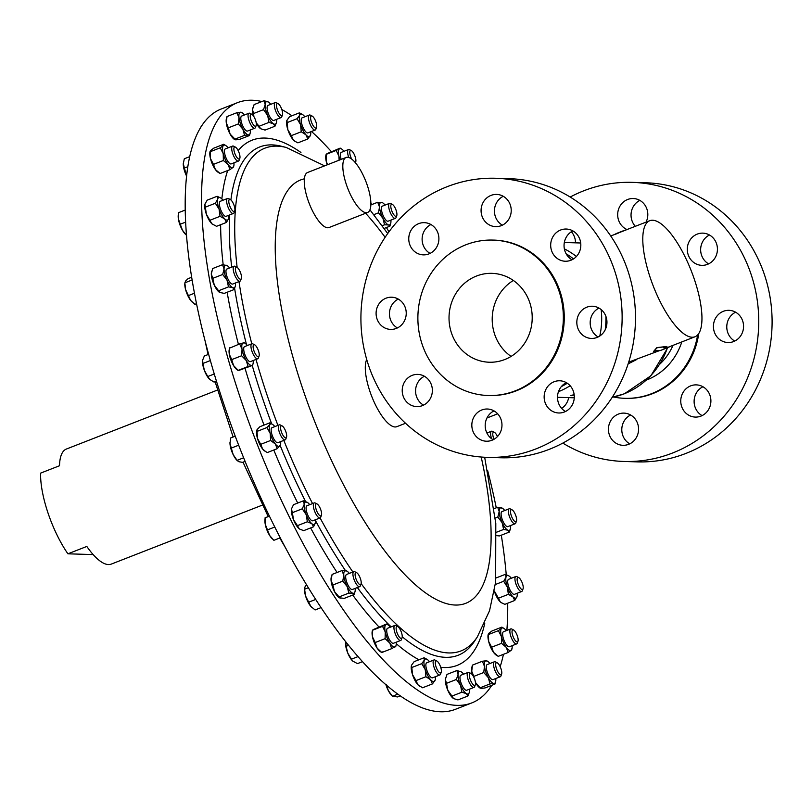 <?xml version="1.0" encoding="UTF-8"?>
<svg xmlns="http://www.w3.org/2000/svg" width="812" height="812" viewBox="0 0 812 812"><rect width="100%" height="100%" fill="white"/><g stroke="black" fill="none" stroke-linecap="round" stroke-linejoin="round"><path stroke-width="1.22" d="M396.286 328.434A16.108 15.073 -88.3 0 0 406.051 310.722A16.108 15.073 -88.3 0 0 391.648 297.212A16.108 15.073 -88.3 0 0 386.045 298.177A16.108 15.073 -88.3 0 0 376.281 315.898A16.108 15.073 -88.3 0 0 390.673 329.408A16.108 15.073 -88.3 0 0 396.286 328.434M422.413 405.624A16.108 15.073 -88.3 0 0 432.177 387.913A16.108 15.073 -88.3 0 0 417.774 374.393A16.108 15.073 -88.3 0 0 412.171 375.367A16.108 15.073 -88.3 0 0 402.407 393.089A16.108 15.073 -88.3 0 0 416.81 406.599A16.108 15.073 -88.3 0 0 422.413 405.624M501.075 419.581A16.108 15.073 -88.3 0 0 487.383 409.015A16.108 15.073 -88.3 0 0 472.726 430.654A16.108 15.073 -88.3 0 0 486.418 441.22A16.108 15.073 -88.3 0 0 501.075 419.581M493.148 439.749A16.108 15.073 91.7 0 1 486.083 431.05A16.108 15.073 91.7 0 1 494.011 410.882M573.394 391.343A16.108 15.073 -88.3 0 0 559.712 380.777A16.108 15.073 -88.3 0 0 545.045 402.417A16.108 15.073 -88.3 0 0 558.737 412.983A16.108 15.073 -88.3 0 0 573.394 391.343M565.467 411.511A16.108 15.073 91.7 0 1 558.402 402.813A16.108 15.073 91.7 0 1 566.34 382.645M597.013 337.457A16.108 15.073 -88.3 0 0 606.767 319.745A16.108 15.073 -88.3 0 0 592.374 306.225A16.108 15.073 -88.3 0 0 586.771 307.2A16.108 15.073 -88.3 0 0 577.007 324.922A16.108 15.073 -88.3 0 0 591.4 338.431A16.108 15.073 -88.3 0 0 597.013 337.457M570.877 260.266A16.108 15.073 -88.3 0 0 580.641 242.555A16.108 15.073 -88.3 0 0 566.238 229.035A16.108 15.073 -88.3 0 0 560.635 230.009A16.108 15.073 -88.3 0 0 550.871 247.731A16.108 15.073 -88.3 0 0 565.274 261.241A16.108 15.073 -88.3 0 0 570.877 260.266M510.322 204.989A16.108 15.073 -88.3 0 0 496.629 194.423A16.108 15.073 -88.3 0 0 481.973 216.063A16.108 15.073 -88.3 0 0 495.665 226.629A16.108 15.073 -88.3 0 0 510.322 204.989M502.395 225.157A16.108 15.073 91.7 0 1 495.33 216.459A16.108 15.073 91.7 0 1 503.257 196.291M700.949 416.109A16.108 15.073 -88.3 0 0 710.713 398.387A16.108 15.073 -88.3 0 0 696.31 384.878A16.108 15.073 -88.3 0 0 690.707 385.852A16.108 15.073 -88.3 0 0 680.943 403.564A16.108 15.073 -88.3 0 0 695.346 417.084A16.108 15.073 -88.3 0 0 700.949 416.109M733.612 341.558A16.108 15.073 -88.3 0 0 743.376 323.846A16.108 15.073 -88.3 0 0 728.973 310.326A16.108 15.073 -88.3 0 0 723.37 311.3A16.108 15.073 -88.3 0 0 713.606 329.012A16.108 15.073 -88.3 0 0 728.009 342.532A16.108 15.073 -88.3 0 0 733.612 341.558M707.485 264.367A16.108 15.073 -88.3 0 0 717.25 246.655A16.108 15.073 -88.3 0 0 702.847 233.135A16.108 15.073 -88.3 0 0 697.244 234.11A16.108 15.073 -88.3 0 0 687.48 251.821A16.108 15.073 -88.3 0 0 701.883 265.341A16.108 15.073 -88.3 0 0 707.485 264.367M646.047 222.143A16.108 15.073 -88.3 0 0 633.228 198.524A16.108 15.073 -88.3 0 0 627.625 199.498A16.108 15.073 -88.3 0 0 617.678 214.287A16.108 15.073 -88.3 0 0 626.915 229.502M575.495 242.839A16.108 15.073 -88.3 0 0 571.384 231.755M561.63 408.385A16.108 15.073 -88.3 0 0 568.674 397.636M438.003 233.227A16.108 15.073 -88.3 0 0 424.311 222.661A16.108 15.073 -88.3 0 0 409.654 244.3A16.108 15.073 -88.3 0 0 423.346 254.866A16.108 15.073 -88.3 0 0 438.003 233.227M430.066 253.395A16.108 15.073 91.7 0 1 423.011 244.696A16.108 15.073 91.7 0 1 430.939 224.528M628.62 444.337A16.108 15.073 -88.3 0 0 638.384 426.625A16.108 15.073 -88.3 0 0 623.992 413.115A16.108 15.073 -88.3 0 0 618.379 414.09A16.108 15.073 -88.3 0 0 608.614 431.801A16.108 15.073 -88.3 0 0 623.017 445.311A16.108 15.073 -88.3 0 0 628.62 444.337M476.482 276.039A44.457 41.595 91.7 0 1 491.95 273.35A44.457 41.595 91.7 0 1 531.698 310.651A44.457 41.595 91.7 0 1 504.749 359.543A44.457 41.595 91.7 0 1 489.281 362.233A44.457 41.595 91.7 0 1 449.533 324.932A44.457 41.595 91.7 0 1 476.482 276.039M250.999 120.095A6.455 2.121 -111.3 0 1 251.761 114.259A6.455 2.121 -111.3 0 1 255.557 120.237A6.455 2.121 -111.3 0 1 256.166 125.535A6.455 2.121 -111.3 0 1 250.999 120.095M256.166 125.535L255.475 127.413A8.059 2.649 -111.3 0 1 254.795 128.225A8.059 2.649 -111.3 0 1 249.02 120.633A8.059 2.649 -111.3 0 1 248.939 113.213A8.059 2.649 -111.3 0 1 249.974 113.345L251.761 114.259M254.795 128.225L247.548 131.047A8.059 2.649 -111.3 0 1 241.773 123.465A8.059 2.649 -111.3 0 1 241.692 116.045L248.939 113.213M666.906 346.46L656.837 347.607L653.619 351.423L656.989 350.337A62.504 20.523 -111.3 0 0 661.526 350.073L668.134 347.485A62.504 20.523 -111.3 0 1 663.597 347.759L666.906 346.46L656.888 347.81L653.68 351.626M695.031 336.757A62.291 20.462 -111.3 0 1 650.361 278.08A62.291 20.462 -111.3 0 1 649.722 220.712A62.291 20.462 -111.3 0 1 694.382 279.399A62.291 20.462 -111.3 0 1 695.031 336.757L668.063 347.292A62.291 20.462 -111.3 0 1 663.922 347.627M628.691 362.132L659.862 350.49M574.196 394.967A77.678 72.664 -88.3 0 1 571.293 395.698L570.917 395.474A77.465 72.461 -88.3 0 0 574.155 394.652M570.197 197.042A139.613 130.6 91.7 0 1 632.315 182.365A139.613 130.6 91.7 0 1 750.968 273.959A139.613 130.6 91.7 0 1 623.941 461.47A139.613 130.6 91.7 0 1 562.817 443.098M632.315 182.365L645.672 182.771A139.613 130.6 91.7 0 1 764.325 274.354A139.613 130.6 91.7 0 1 637.298 461.876L623.941 461.47M613.588 397.007A76.47 71.527 -88.3 0 0 624.925 398.327A76.47 71.527 -88.3 0 0 697.65 334.97M698.787 333.509A76.47 71.527 91.7 0 1 625.829 398.347L624.925 398.327M559.021 291.082A77.759 72.735 91.7 0 1 488.286 395.515A77.759 72.735 91.7 0 1 422.199 344.501A77.759 72.735 91.7 0 1 492.945 240.078A77.759 72.735 91.7 0 1 559.021 291.082M492.945 240.078L493.858 240.098A77.759 72.735 91.7 0 1 559.935 291.112A77.759 72.735 91.7 0 1 489.189 395.535L488.286 395.515M614.359 269.858A139.613 130.6 91.7 0 1 487.342 457.369A139.613 130.6 91.7 0 1 368.689 365.786A139.613 130.6 91.7 0 1 495.706 178.264A139.613 130.6 91.7 0 1 614.359 269.858M495.706 178.264L509.063 178.67A139.613 130.6 91.7 0 1 627.717 270.264A139.613 130.6 91.7 0 1 500.699 457.775L487.342 457.369M471.792 702.918L455.39 709.323A322.191 105.814 -111.3 0 1 440.622 711.769A322.191 105.814 -111.3 0 1 231.755 426.777A322.191 105.814 -111.3 0 1 221.037 109.082L237.439 102.677A322.191 105.814 68.7 0 0 248.157 420.372A322.191 105.814 68.7 0 0 457.024 705.364A322.191 105.814 68.7 0 0 471.792 702.918A322.191 105.814 68.7 0 0 491.778 685.308M367.704 186.577A29.537 9.703 68.7 0 0 346.105 157.467A29.537 9.703 68.7 0 0 345.983 183.38A29.537 9.703 68.7 0 0 367.582 212.49A29.537 9.703 68.7 0 0 367.704 186.577M346.105 157.467L307.545 172.52A29.537 9.703 68.7 0 0 304.368 178.833A29.537 9.703 68.7 0 0 307.433 198.432A29.537 9.703 68.7 0 0 329.033 227.543L367.582 212.49M238.495 277.704A6.455 2.121 -111.3 0 1 235.48 270.386A6.455 2.121 -111.3 0 1 236.921 267.26A6.455 2.121 -111.3 0 1 238.383 268.63A6.455 2.121 -111.3 0 1 241.326 278.536A6.455 2.121 -111.3 0 1 238.495 277.704M241.326 278.536L240.636 280.414A8.059 2.649 -111.3 0 1 239.956 281.216A8.059 2.649 -111.3 0 1 237.104 279.369A8.059 2.649 -111.3 0 1 233.572 271.482A8.059 2.649 -111.3 0 1 234.1 266.214A8.059 2.649 -111.3 0 1 235.145 266.346L236.921 267.26M234.1 266.214L226.852 269.036A8.059 2.649 68.7 0 0 226.325 274.314A8.059 2.649 68.7 0 0 229.857 282.2A8.059 2.649 68.7 0 0 232.709 284.048L239.956 281.216M516.462 521.101L515.772 522.979A8.059 2.649 -111.3 0 1 515.092 523.781A8.059 2.649 -111.3 0 1 512.24 521.933A8.059 2.649 -111.3 0 1 508.708 514.047A8.059 2.649 -111.3 0 1 509.236 508.769A8.059 2.649 -111.3 0 1 510.281 508.911L512.057 509.824A6.455 2.121 -111.3 0 1 513.519 511.195A6.455 2.121 -111.3 0 1 516.462 521.101A6.455 2.121 -111.3 0 1 513.631 520.259A6.455 2.121 -111.3 0 1 510.616 512.951A6.455 2.121 -111.3 0 1 512.057 509.824M509.236 508.769L501.989 511.601A8.059 2.649 68.7 0 0 501.461 516.879A8.059 2.649 68.7 0 0 504.993 524.765A8.059 2.649 68.7 0 0 507.845 526.612L515.092 523.781M517.975 641.236L517.285 643.114A8.059 2.649 -111.3 0 1 516.615 643.916A8.059 2.649 -111.3 0 1 511.672 638.465A8.059 2.649 -111.3 0 1 510.748 628.914A8.059 2.649 -111.3 0 1 511.793 629.046L513.57 629.96A6.455 2.121 -111.3 0 1 516.696 634.223A6.455 2.121 -111.3 0 1 517.975 641.236A6.455 2.121 -111.3 0 1 513.478 637.511A6.455 2.121 -111.3 0 1 513.57 629.96M510.748 628.914L503.501 631.746A8.059 2.649 68.7 0 0 504.425 641.297A8.059 2.649 68.7 0 0 509.368 646.748L516.615 643.916M239.814 158.391L239.124 160.268A8.059 2.649 -111.3 0 1 238.444 161.08A8.059 2.649 -111.3 0 1 233.511 155.62A8.059 2.649 -111.3 0 1 232.587 146.069A8.059 2.649 -111.3 0 1 233.633 146.201L235.409 147.114A6.455 2.121 -111.3 0 1 238.535 151.377A6.455 2.121 -111.3 0 1 239.814 158.391A6.455 2.121 -111.3 0 1 235.318 154.666A6.455 2.121 -111.3 0 1 235.409 147.114M232.587 146.069L225.34 148.9A8.059 2.649 68.7 0 0 226.264 158.452A8.059 2.649 68.7 0 0 231.197 163.902L238.444 161.08M475.335 684.729L474.644 686.607A8.059 2.649 -111.3 0 1 473.964 687.409A8.059 2.649 -111.3 0 1 467.58 677.695A8.059 2.649 -111.3 0 1 468.108 672.407A8.059 2.649 -111.3 0 1 469.143 672.539L470.93 673.452A6.455 2.121 -111.3 0 1 475.213 681.136A6.455 2.121 -111.3 0 1 475.335 684.729A6.455 2.121 -111.3 0 1 472.604 684.019A6.455 2.121 -111.3 0 1 469.681 677.584A6.455 2.121 -111.3 0 1 470.93 673.452M468.108 672.407L460.861 675.239A8.059 2.649 68.7 0 0 460.333 680.527A8.059 2.649 68.7 0 0 466.717 690.241L473.964 687.409M282.454 114.898L281.764 116.786A8.059 2.649 -111.3 0 1 281.094 117.588A8.059 2.649 -111.3 0 1 274.71 107.874A8.059 2.649 -111.3 0 1 275.227 102.576A8.059 2.649 -111.3 0 1 276.273 102.708L278.059 103.631A6.455 2.121 -111.3 0 1 282.332 111.305A6.455 2.121 -111.3 0 1 282.454 114.898A6.455 2.121 -111.3 0 1 279.724 114.198A6.455 2.121 -111.3 0 1 276.801 107.763A6.455 2.121 -111.3 0 1 278.059 103.631M275.227 102.576L267.98 105.408A8.059 2.649 68.7 0 0 267.463 110.696A8.059 2.649 68.7 0 0 273.847 120.42L281.094 117.588M402.072 637.755L401.382 639.643A8.059 2.649 -111.3 0 1 400.702 640.445A8.059 2.649 -111.3 0 1 396.246 635.989A8.059 2.649 -111.3 0 1 393.972 627.168A8.059 2.649 -111.3 0 1 394.845 625.433A8.059 2.649 -111.3 0 1 395.88 625.575L397.667 626.488A6.455 2.121 -111.3 0 1 400.884 630.965A6.455 2.121 -111.3 0 1 402.224 637.014A6.455 2.121 -111.3 0 1 402.072 637.755A6.455 2.121 -111.3 0 1 398.469 635.776A6.455 2.121 -111.3 0 1 396.134 627.767A6.455 2.121 -111.3 0 1 397.667 626.488M394.845 625.433L387.598 628.265A8.059 2.649 68.7 0 0 386.725 630A8.059 2.649 68.7 0 0 388.999 638.821A8.059 2.649 68.7 0 0 393.455 643.277L400.702 640.445M348.764 157.477A8.059 2.649 -111.3 0 1 347.627 151.276A8.059 2.649 -111.3 0 1 348.49 149.55A8.059 2.649 -111.3 0 1 349.536 149.682L351.322 150.596A6.455 2.121 -111.3 0 1 354.539 155.072A6.455 2.121 -111.3 0 1 355.879 161.121A6.455 2.121 -111.3 0 1 355.717 161.872A6.455 2.121 -111.3 0 1 355.189 162.512M348.49 149.55L341.243 152.372A8.059 2.649 68.7 0 0 340.38 154.107A8.059 2.649 68.7 0 0 341.192 159.385M351.677 159.091A6.455 2.121 -111.3 0 1 349.789 151.874A6.455 2.121 -111.3 0 1 351.322 150.596M360.416 585.604A8.059 2.649 -111.3 0 1 360.345 585.848A8.059 2.649 -111.3 0 1 360.254 586.061A8.059 2.649 -111.3 0 1 359.665 586.65A8.059 2.649 -111.3 0 1 354.722 581.179A8.059 2.649 -111.3 0 1 353.23 572.227A8.059 2.649 -111.3 0 1 353.809 571.638A8.059 2.649 -111.3 0 1 354.854 571.77L356.63 572.683A6.455 2.121 -111.3 0 1 360.122 577.819A6.455 2.121 -111.3 0 1 361.035 583.96A6.455 2.121 -111.3 0 1 360.964 584.132A6.455 2.121 -111.3 0 1 356.925 581.047A6.455 2.121 -111.3 0 1 355.331 573.049A6.455 2.121 -111.3 0 1 356.63 572.683M353.809 571.638L346.562 574.47A8.059 2.649 68.7 0 0 345.983 575.058A8.059 2.649 68.7 0 0 347.475 584.011A8.059 2.649 68.7 0 0 352.418 589.471L359.665 586.65M396.134 217.311A8.059 2.649 -111.3 0 1 396.063 217.545A8.059 2.649 -111.3 0 1 395.972 217.758A8.059 2.649 -111.3 0 1 395.383 218.347A8.059 2.649 -111.3 0 1 390.44 212.886A8.059 2.649 -111.3 0 1 388.948 203.934A8.059 2.649 -111.3 0 1 389.527 203.345A8.059 2.649 -111.3 0 1 390.572 203.477L392.348 204.391A6.455 2.121 -111.3 0 1 395.84 209.526A6.455 2.121 -111.3 0 1 396.753 215.667A6.455 2.121 -111.3 0 1 396.682 215.84A6.455 2.121 -111.3 0 1 392.643 212.754A6.455 2.121 -111.3 0 1 391.049 204.756A6.455 2.121 -111.3 0 1 392.348 204.391M389.527 203.345L382.279 206.177A8.059 2.649 68.7 0 0 381.701 206.766A8.059 2.649 68.7 0 0 383.193 215.708A8.059 2.649 68.7 0 0 388.136 221.179L395.383 218.347M494 439.292A6.455 2.121 -111.3 0 1 494.315 432.268A6.455 2.121 -111.3 0 1 494.914 432.694A6.455 2.121 -111.3 0 1 497.462 436.562M259.069 356.082L258.378 357.97A8.059 2.649 -111.3 0 1 257.698 358.772A8.059 2.649 -111.3 0 1 255.922 358.112A8.059 2.649 -111.3 0 1 251.588 350.094A8.059 2.649 -111.3 0 1 251.842 343.76A8.059 2.649 -111.3 0 1 252.887 343.892L254.663 344.806A6.455 2.121 -111.3 0 1 255.262 345.232A6.455 2.121 -111.3 0 1 258.389 350.581A6.455 2.121 -111.3 0 1 259.069 356.082A6.455 2.121 -111.3 0 1 257.099 356.204A6.455 2.121 -111.3 0 1 253.364 348.734A6.455 2.121 -111.3 0 1 254.663 344.806M251.842 343.76L244.595 346.592A8.059 2.649 68.7 0 0 244.341 352.915A8.059 2.649 68.7 0 0 248.675 360.944A8.059 2.649 68.7 0 0 250.451 361.594L257.698 358.772M316.568 127.352L315.868 129.23A8.059 2.649 -111.3 0 1 315.198 130.032A8.059 2.649 -111.3 0 1 311.25 126.53A8.059 2.649 -111.3 0 1 308.489 118.369A8.059 2.649 -111.3 0 1 309.342 115.03A8.059 2.649 -111.3 0 1 310.377 115.162L312.163 116.075A6.455 2.121 -111.3 0 1 316.7 125.312A6.455 2.121 -111.3 0 1 316.568 127.352A6.455 2.121 -111.3 0 1 313.391 126.043A6.455 2.121 -111.3 0 1 310.651 118.643A6.455 2.121 -111.3 0 1 312.163 116.075M309.342 115.03L302.094 117.852A8.059 2.649 68.7 0 0 301.242 121.201A8.059 2.649 68.7 0 0 304.003 129.362A8.059 2.649 68.7 0 0 307.951 132.863L315.198 130.032M441.231 672.275L440.53 674.163A8.059 2.649 -111.3 0 1 439.86 674.965A8.059 2.649 -111.3 0 1 435.912 671.463A8.059 2.649 -111.3 0 1 433.151 663.302A8.059 2.649 -111.3 0 1 434.004 659.953A8.059 2.649 -111.3 0 1 435.039 660.095L436.826 661.009A6.455 2.121 -111.3 0 1 441.363 670.245A6.455 2.121 -111.3 0 1 441.231 672.275A6.455 2.121 -111.3 0 1 438.054 670.976A6.455 2.121 -111.3 0 1 435.313 663.577A6.455 2.121 -111.3 0 1 436.826 661.009M434.004 659.953L426.757 662.785A8.059 2.649 68.7 0 0 425.904 666.124A8.059 2.649 68.7 0 0 428.665 674.295A8.059 2.649 68.7 0 0 432.613 677.797L439.86 674.965M321.45 515.244L320.76 517.132A8.059 2.649 -111.3 0 1 320.09 517.924A8.059 2.649 -111.3 0 1 320.08 517.934A8.059 2.649 -111.3 0 1 314.691 511.408A8.059 2.649 -111.3 0 1 314.214 502.932A8.059 2.649 -111.3 0 1 314.224 502.922A8.059 2.649 -111.3 0 1 315.269 503.054L317.045 503.968A6.455 2.121 -111.3 0 1 320.537 509.104A6.455 2.121 -111.3 0 1 321.45 515.244A6.455 2.121 -111.3 0 1 320.913 515.884A6.455 2.121 -111.3 0 1 316.599 510.677A6.455 2.121 -111.3 0 1 316.203 503.866A6.455 2.121 -111.3 0 1 317.045 503.968M314.224 502.922L306.977 505.754A8.059 2.649 68.7 0 0 306.966 505.754A8.059 2.649 68.7 0 0 306.977 505.754A8.059 2.649 68.7 0 0 307.443 514.229A8.059 2.649 68.7 0 0 312.833 520.756A8.059 2.649 68.7 0 0 312.843 520.756L320.08 517.934A269.828 88.62 68.7 0 0 352.895 572.003M286.514 437.181A6.455 2.121 -111.3 0 1 285.337 437.8A6.455 2.121 -111.3 0 1 281.084 430.878A6.455 2.121 -111.3 0 1 281.926 425.823A6.455 2.121 -111.3 0 1 282.119 425.904A6.455 2.121 -111.3 0 1 285.601 431.04A6.455 2.121 -111.3 0 1 286.514 437.181L285.824 439.059A8.059 2.649 -111.3 0 1 285.154 439.86A8.059 2.649 -111.3 0 1 284.352 439.83A8.059 2.649 -111.3 0 1 279.369 432.258A8.059 2.649 -111.3 0 1 279.287 424.859A8.059 2.649 -111.3 0 1 280.089 424.889A8.059 2.649 -111.3 0 1 280.333 424.991A8.059 2.649 -111.3 0 1 280.576 425.133M279.287 424.859L272.04 427.691A8.059 2.649 68.7 0 0 272.121 435.09A8.059 2.649 68.7 0 0 277.105 442.662A8.059 2.649 68.7 0 0 277.907 442.692L285.154 439.86M523.06 588.822L522.37 590.7A8.059 2.649 -111.3 0 1 521.69 591.501A8.059 2.649 -111.3 0 1 517.751 588.02A8.059 2.649 -111.3 0 1 515.833 576.5A8.059 2.649 -111.3 0 1 516.879 576.632L518.655 577.545A6.455 2.121 -111.3 0 1 520.979 580.235A6.455 2.121 -111.3 0 1 523.06 588.822A6.455 2.121 -111.3 0 1 519.365 586.67A6.455 2.121 -111.3 0 1 517.132 579.93A6.455 2.121 -111.3 0 1 518.655 577.545M515.833 576.5L508.586 579.332A8.059 2.649 68.7 0 0 510.504 590.852A8.059 2.649 68.7 0 0 514.443 594.333L521.69 591.501M234.729 210.805L234.039 212.683A8.059 2.649 -111.3 0 1 233.369 213.485A8.059 2.649 -111.3 0 1 229.42 210.003A8.059 2.649 -111.3 0 1 227.502 198.483A8.059 2.649 -111.3 0 1 228.548 198.615L230.324 199.529A6.455 2.121 -111.3 0 1 232.648 202.218A6.455 2.121 -111.3 0 1 234.729 210.805A6.455 2.121 -111.3 0 1 231.034 208.654A6.455 2.121 -111.3 0 1 228.801 201.914A6.455 2.121 -111.3 0 1 230.324 199.529M227.502 198.483L220.255 201.315A8.059 2.649 68.7 0 0 222.173 212.835A8.059 2.649 68.7 0 0 226.112 216.317L233.369 213.485M501.623 674.092L500.933 675.97A8.059 2.649 -111.3 0 1 500.263 676.772A8.059 2.649 -111.3 0 1 494.488 669.189A8.059 2.649 -111.3 0 1 494.396 661.77A8.059 2.649 -111.3 0 1 495.442 661.902L497.228 662.815A6.455 2.121 -111.3 0 1 501.014 668.794A6.455 2.121 -111.3 0 1 501.623 674.092A6.455 2.121 -111.3 0 1 496.457 668.652A6.455 2.121 -111.3 0 1 497.228 662.815M494.396 661.77L487.149 664.602A8.059 2.649 68.7 0 0 487.241 672.021A8.059 2.649 68.7 0 0 493.016 679.603L500.263 676.772M366.709 359.493A37.585 12.342 68.7 0 0 369.866 391.262A37.585 12.342 68.7 0 0 396.824 426.676L405.533 423.265M261.9 101.541A322.191 105.814 68.7 0 0 252.207 100.231A322.191 105.814 68.7 0 0 237.439 102.677M217.494 390.044L66.371 449.046A61.753 20.28 -111.3 0 0 59.499 465.753L40.6 473.132A61.753 20.28 68.7 0 0 48.111 513.296A61.753 20.28 68.7 0 0 67.914 553.814L93.167 554.576M244.442 114.969A12.068 3.969 68.7 0 0 242.088 112.675A12.068 3.969 68.7 0 0 240.788 112.208A12.068 3.969 68.7 0 0 239.012 117.77A12.068 3.969 68.7 0 0 242.849 129.108A12.068 3.969 68.7 0 0 248.462 134.883A12.068 3.969 68.7 0 0 250.126 133.259A12.068 3.969 68.7 0 0 250.299 129.981M250.126 133.259L249.507 135.513L239.601 139.38L235.724 139.857L234.678 139.228L244.574 135.36L242.849 129.108L238.281 123.952L239.012 117.77L236.901 112.695L227.005 116.552L226.274 122.744L228.375 127.819L238.281 123.952M235.724 139.857L230.111 134.081L228.375 127.819M234.871 139.674L234.414 139.39A12.068 3.969 -111.3 0 1 230.111 134.081A12.068 3.969 -111.3 0 1 226.274 122.744A12.068 3.969 68.7 0 1 226.375 118.806L227.005 116.552M241.824 112.838L240.788 112.208L236.901 112.695M249.507 135.513L248.462 134.883L244.574 135.36M262.408 505.094L111.285 564.096A61.753 20.28 -111.3 0 1 86.813 546.446L67.914 553.814M201.863 125.424L200.534 127.525M186.405 235.206L185.197 233.998A12.068 3.969 68.7 0 1 182.406 230.172L178.366 218.844L178.478 212.683L185.136 210.085M186.547 235.348L182.406 230.172A12.068 3.969 -111.3 0 1 178.366 218.844A12.068 3.969 68.7 0 1 178.183 216.043L178.204 215.515M185.552 222.153L180.152 224.254M269.452 516.127L265.057 517.843L269.422 516.077M280.292 537.808L273.867 540.315L269.655 535.494L265.25 524.258L265.057 517.843M274.801 527.018L267.341 529.932M264.925 520.137A12.068 3.969 68.7 0 0 264.905 520.482A12.068 3.969 68.7 0 0 265.25 524.258A12.068 3.969 68.7 0 0 269.655 535.494A12.068 3.969 -111.3 0 0 271.918 538.437L272.538 539.067M400.367 695.854L397.555 696.95L392.429 696.188L388.38 690.707L386.228 684.486M397.839 694.067L392.551 696.331L391.688 695.468A12.068 3.969 68.7 0 1 388.38 690.707A12.068 3.969 68.7 0 1 385.842 684.536M208.603 354.337L204.32 356.011L202.655 360.122L202.878 363.482L210.338 360.569M216.418 381.183L214.084 382.097L209.537 379.275A12.068 3.969 -111.3 0 1 204.37 370.373L202.878 363.482M214.236 373.997L207.76 376.524L204.37 370.373A12.068 3.969 68.7 0 1 202.523 361.32L202.533 361.167M209.973 379.681L207.76 376.524M183.268 163.821A12.068 3.969 -111.3 0 0 185.989 174.803A12.068 3.969 68.7 0 0 186.516 175.92L183.268 163.628A12.068 3.969 68.7 0 0 183.268 163.821L184.314 158.766L189.602 156.696M187.724 166.724L184.121 168.135M191.602 277.288L188.039 278.678L185.491 281.125L184.781 283.764A12.068 3.969 68.7 0 0 185.603 289.6L184.842 282.82L192.048 280.008M196.463 303.718L194.88 304.327L190.617 300.359L185.603 289.6A12.068 3.969 -111.3 0 0 190.617 300.359A12.068 3.969 68.7 0 0 191.794 301.719A12.068 3.969 68.7 0 0 191.876 301.8M194.403 293.244L188.252 295.649M428.959 709.972L427.559 709.576M348.663 645.317L346.105 646.311L345.689 641.592M345.536 642.82A12.068 3.969 68.7 0 0 345.526 642.992L345.567 642.454M362.578 661.628L357.483 663.617L352.652 661.059L347.79 653.122L346.105 646.311M358.092 656.573L351.383 659.192M345.526 642.992A12.068 3.969 68.7 0 0 347.79 653.122A12.068 3.969 68.7 0 0 352.54 660.948A12.068 3.969 68.7 0 0 352.601 661.009M308.418 587.726L304.591 589.218L304.52 588.487L304.49 589.197A12.068 3.969 68.7 0 0 305.616 596.099L304.591 589.218L304.957 586.944L306.55 584.681M321.126 607.599L315.117 609.954L310.874 606.462L305.616 596.099A12.068 3.969 68.7 0 0 310.874 606.462L311.554 607.193A12.068 3.969 -111.3 0 1 311.503 607.153A12.068 3.969 -111.3 0 1 310.874 606.462M315.767 599.408L308.53 602.24M235.236 436.176L230.709 437.942L229.979 443.413A12.068 3.969 68.7 0 0 233.166 454.618L229.979 443.413A12.068 3.969 68.7 0 1 229.979 442.418L229.979 442.337M245.102 461.378L242.595 462.363L238.89 461.723L237.094 460.353L233.166 454.618A12.068 3.969 -111.3 0 0 236.982 460.363L237.51 460.891L237.094 460.353L243.651 457.785M238.677 445.199L231.146 448.143M500.172 666.693A322.191 105.814 68.7 0 0 503.44 654.33M506.85 630.437A322.191 105.814 68.7 0 0 507.703 603.225M506.231 574.591A322.191 105.814 68.7 0 0 501.298 535.199M496.264 507.804A322.191 105.814 68.7 0 0 487.606 470.422M388.968 231.806A322.191 105.814 68.7 0 0 386.41 227.553M371.805 204.573A322.191 105.814 68.7 0 0 370.871 203.162M331.316 151.57A322.191 105.814 68.7 0 0 311.503 131.473M291.914 115.771A322.191 105.814 68.7 0 0 281.815 109.508M489.9 663.526A12.068 3.969 68.7 0 0 487.555 661.232A12.068 3.969 68.7 0 0 486.246 660.765A12.068 3.969 68.7 0 0 484.47 666.327A12.068 3.969 68.7 0 0 488.306 677.655A12.068 3.969 68.7 0 0 493.919 683.44A12.068 3.969 68.7 0 0 495.594 681.816A12.068 3.969 68.7 0 0 495.767 678.527M480.339 688.231L479.872 687.947A12.068 3.969 -111.3 0 1 475.568 682.628L480.136 687.784L490.042 683.917L488.306 677.655L483.739 672.509L484.47 666.327L482.369 661.242L486.246 660.765L487.291 661.394M490.042 683.917L493.919 683.44L494.965 684.069L495.594 681.816M473.954 677.492L473.843 676.376L483.739 672.509M473.843 676.376L471.731 671.301L472.462 665.109L482.369 661.242M472.462 674.924A12.068 3.969 -111.3 0 1 471.731 671.301A12.068 3.969 -111.3 0 1 471.843 667.362L472.462 665.109M481.181 688.414L480.136 687.784L481.181 688.414L485.058 687.937L494.965 684.069M223.006 200.239A12.068 3.969 68.7 0 0 221.727 198.798A12.068 3.969 68.7 0 0 220.661 197.945A12.068 3.969 68.7 0 0 217.657 199.214A12.068 3.969 68.7 0 0 219.108 209.232A12.068 3.969 68.7 0 0 224.64 218.834A12.068 3.969 68.7 0 0 228.69 218.529A12.068 3.969 68.7 0 0 228.72 218.418A12.068 3.969 68.7 0 0 228.862 215.241M228.72 218.418L226.426 222.447L224.64 218.834L220.022 216.327L219.108 209.232L215.363 203.244L217.657 199.214L217.108 196.291L220.661 197.945M226.426 222.447L216.53 226.315L211.902 223.807L206.37 214.206L204.918 204.188A12.068 3.969 -111.3 0 1 204.939 204.076L207.202 200.158L217.108 196.291M213.079 224.721A12.068 3.969 -111.3 0 1 212.977 224.66A12.068 3.969 -111.3 0 1 211.902 223.807A12.068 3.969 -111.3 0 1 206.37 214.206A12.068 3.969 68.7 0 1 204.918 204.188M210.115 220.184L220.022 216.327M205.456 207.111L215.363 203.244M511.337 578.256A12.068 3.969 68.7 0 0 510.058 576.814A12.068 3.969 68.7 0 0 508.992 575.962A12.068 3.969 68.7 0 0 505.988 577.231A12.068 3.969 68.7 0 0 507.439 587.249A12.068 3.969 68.7 0 0 512.971 596.85A12.068 3.969 68.7 0 0 517.021 596.546A12.068 3.969 68.7 0 0 517.051 596.434A12.068 3.969 68.7 0 0 517.193 593.257M501.41 602.737A12.068 3.969 -111.3 0 1 501.308 602.677L504.861 604.331L514.757 600.464L512.971 596.85L508.353 594.343L507.439 587.249L503.694 581.26L505.988 577.231L505.44 574.307L508.992 575.962M514.757 600.464L517.021 596.546M501.542 602.829L500.233 601.824L498.446 598.2L508.353 594.343M498.446 598.2L494.325 590.974M501.308 602.677A12.068 3.969 -111.3 0 1 500.233 601.824A12.068 3.969 -111.3 0 1 494.701 592.222A12.068 3.969 -111.3 0 1 494.305 591.045M495.32 584.528L503.694 581.26M496.102 577.951L505.44 574.307M274.791 426.615A12.068 3.969 68.7 0 0 274.598 426.361A12.068 3.969 68.7 0 0 272.446 424.321A12.068 3.969 68.7 0 0 269.828 424.615A12.068 3.969 68.7 0 0 270.203 433.446A12.068 3.969 68.7 0 0 275.349 444.022A12.068 3.969 68.7 0 0 280.12 445.758A12.068 3.969 68.7 0 0 280.475 444.895A12.068 3.969 68.7 0 0 280.658 441.616M257.039 431.405L257.465 438.419A12.068 3.969 -111.3 0 1 256.734 430.451L257.089 429.589L257.039 431.405L266.945 427.538L269.828 424.615L269.868 422.808L272.446 424.321M280.475 444.895L277.237 448.681L275.349 444.022L270.629 440.469L270.203 433.446L266.945 427.538M257.089 429.589L259.972 426.676L269.868 422.808M265.717 451.624L262.611 448.995A12.068 3.969 -111.3 0 0 264.763 451.036L267.341 452.548L277.237 448.681M260.723 444.337L262.611 448.995A12.068 3.969 68.7 0 1 257.465 438.419L260.723 444.337L270.629 440.469M309.727 504.678A12.068 3.969 68.7 0 0 307.931 502.78A12.068 3.969 68.7 0 0 307.372 502.384A12.068 3.969 68.7 0 0 304.256 504.262A12.068 3.969 68.7 0 0 306.236 514.747A12.068 3.969 68.7 0 0 311.879 523.73A12.068 3.969 68.7 0 0 315.411 522.969A12.068 3.969 68.7 0 0 315.563 522.248A12.068 3.969 68.7 0 0 315.584 519.69M292.371 512.676L293.497 519.721A12.068 3.969 -111.3 0 1 291.518 509.236L292.371 512.676L302.267 508.809L304.256 504.262L303.404 500.831L307.931 502.78M302.267 508.809L306.236 514.747L307.352 521.781L311.879 523.73L313.574 526.785L315.563 522.248M291.518 509.236A12.068 3.969 -111.3 0 1 291.66 508.525L293.497 504.699L303.404 500.831M299.74 529.13A12.068 3.969 -111.3 0 1 299.699 529.099L303.668 530.652L313.574 526.785M299.699 529.099A12.068 3.969 -111.3 0 1 299.151 528.703A12.068 3.969 68.7 0 1 293.497 519.721L297.456 525.648L307.352 521.781M299.151 528.703L297.456 525.648M429.507 661.709A12.068 3.969 68.7 0 0 428.756 660.826A12.068 3.969 68.7 0 0 427.153 659.415A12.068 3.969 68.7 0 0 424.321 660.156A12.068 3.969 68.7 0 0 425.244 669.626A12.068 3.969 68.7 0 0 430.604 679.756A12.068 3.969 68.7 0 0 435.049 680.426A12.068 3.969 68.7 0 0 435.191 679.999A12.068 3.969 68.7 0 0 435.364 676.721M416.018 680.578L417.865 684.729A12.068 3.969 -111.3 0 1 412.506 674.599L416.018 680.578L425.914 676.711L425.244 669.626L421.722 663.648L424.321 660.156L424.077 657.771L426.96 659.303M425.914 676.711L430.604 679.756L432.461 683.907L435.191 679.999M411.826 667.505L411.451 665.515A12.068 3.969 -111.3 0 1 411.451 665.515A12.068 3.969 -111.3 0 0 412.506 674.599L411.826 667.505L421.722 663.648M411.582 665.129L414.171 661.638L424.077 657.771M419.672 686.252A12.068 3.969 68.7 0 1 419.479 686.14A12.068 3.969 68.7 0 1 417.865 684.729L422.555 687.774L432.461 683.907M304.845 116.786A12.068 3.969 68.7 0 0 304.094 115.893A12.068 3.969 68.7 0 0 302.49 114.492A12.068 3.969 68.7 0 0 299.658 115.223A12.068 3.969 68.7 0 0 300.582 124.693A12.068 3.969 68.7 0 0 305.941 134.822A12.068 3.969 68.7 0 0 310.387 135.492A12.068 3.969 68.7 0 0 310.529 135.066A12.068 3.969 68.7 0 0 310.702 131.788M310.529 135.066L307.799 138.984L305.941 134.822L301.252 131.777L300.582 124.693L297.06 118.714L299.658 115.223L299.415 112.848L302.297 114.37M295.01 141.318A12.068 3.969 -111.3 0 1 294.817 141.207L297.892 142.851L307.799 138.984M295.345 141.532L293.203 139.796L291.356 135.645L301.252 131.777M294.817 141.207A12.068 3.969 -111.3 0 1 293.203 139.796A12.068 3.969 -111.3 0 1 287.844 129.666L287.164 122.582L297.06 118.714M291.356 135.645L287.844 129.666A12.068 3.969 -111.3 0 1 286.778 120.623A12.068 3.969 -111.3 0 1 286.788 120.582L289.508 116.715L299.415 112.848M287.164 122.582L286.92 120.196M247.345 345.516A12.068 3.969 68.7 0 0 244.991 343.222A12.068 3.969 68.7 0 0 243.295 342.796A12.068 3.969 68.7 0 0 242.047 349.272A12.068 3.969 68.7 0 0 246.28 360.569A12.068 3.969 68.7 0 0 251.75 365.39A12.068 3.969 68.7 0 0 253.029 363.806A12.068 3.969 68.7 0 0 253.202 360.528M230.557 347.769L239.641 343.902L244.128 342.806M239.012 370.363L252.573 365.4L248.096 366.496L246.28 360.569L241.631 355.747L242.047 349.272L239.641 343.902M252.573 365.4L251.75 365.39M238.17 370.475L237.317 369.937A12.068 3.969 -111.3 0 1 233.541 365.542L238.19 370.363L248.096 366.496M229.735 347.769L229.309 354.245A12.068 3.969 -111.3 0 1 229.278 349.363L229.705 347.83M231.724 359.614L233.541 365.542A12.068 3.969 68.7 0 1 229.309 354.245L231.724 359.614L241.631 355.747M491.615 438.754A8.059 2.649 -111.3 0 1 491.493 431.223A8.059 2.649 -111.3 0 1 492.539 431.355L494.315 432.268M385.03 205.101A12.068 3.969 68.7 0 0 382.685 202.807A12.068 3.969 68.7 0 0 381.792 202.401A12.068 3.969 68.7 0 0 379.508 206.999A12.068 3.969 68.7 0 0 382.929 218.266A12.068 3.969 68.7 0 0 388.623 224.944A12.068 3.969 68.7 0 0 390.714 223.381A12.068 3.969 68.7 0 0 390.907 220.356A12.068 3.969 68.7 0 0 390.887 220.103M390.714 223.381L389.872 226.203L388.623 224.944L384.543 224.802L382.929 218.266L378.473 212.835L379.508 206.999L377.712 202.259L382.553 202.726M384.117 228.446L389.872 226.203M382.168 225.736L384.543 224.802M373.804 214.662L378.473 212.835M370.851 204.939L377.712 202.259M349.312 573.394A12.068 3.969 68.7 0 0 346.968 571.1A12.068 3.969 68.7 0 0 346.074 570.704A12.068 3.969 68.7 0 0 343.791 575.292A12.068 3.969 68.7 0 0 347.211 586.568A12.068 3.969 68.7 0 0 352.905 593.247A12.068 3.969 68.7 0 0 354.996 591.684A12.068 3.969 68.7 0 0 355.189 588.649A12.068 3.969 68.7 0 0 355.169 588.406M332.849 585.005L334.473 591.542A12.068 3.969 -111.3 0 1 331.052 580.265L332.849 585.005L342.755 581.138L343.791 575.292L342.004 570.562L346.836 571.029M342.755 581.138L347.211 586.568L348.825 593.105L352.905 593.247L354.154 594.496L354.996 591.684M331.56 576.104L331.245 577.241A12.068 3.969 -111.3 0 0 331.052 580.265L332.098 574.429L342.004 570.562M340.167 598.221L334.473 591.542A12.068 3.969 68.7 0 0 339.284 597.815L344.247 598.363L354.154 594.496M338.929 596.972L348.825 593.105M343.994 151.306A12.068 3.969 68.7 0 0 341.649 149.012A12.068 3.969 68.7 0 0 339.599 148.728A12.068 3.969 68.7 0 0 338.888 156.046A12.068 3.969 68.7 0 0 339.954 159.873M339.111 160.197L338.888 156.046L336.188 150.443L339.599 148.728M327.571 164.704L326.15 161.02L326.282 154.31L336.188 150.443M327.216 164.846A12.068 3.969 -111.3 0 1 326.15 161.02A12.068 3.969 -111.3 0 1 325.937 155.143L326.191 154.219M326.86 153.701L340.187 148.109M390.349 627.189A12.068 3.969 68.7 0 0 387.994 624.895A12.068 3.969 68.7 0 0 385.954 624.611A12.068 3.969 68.7 0 0 385.243 631.939A12.068 3.969 68.7 0 0 389.821 643.094A12.068 3.969 68.7 0 0 395.099 646.92A12.068 3.969 68.7 0 0 396.033 645.479A12.068 3.969 68.7 0 0 396.205 642.201M375.205 642.525L377.083 648.067A12.068 3.969 -111.3 0 1 372.505 636.912L375.205 642.525L385.111 638.658L385.243 631.939L382.533 626.336L385.954 624.611M385.111 638.658L389.821 643.094L391.688 648.646L395.688 646.311M372.535 630.102L372.282 631.036A12.068 3.969 -111.3 0 0 372.505 636.912L372.637 630.203L382.533 626.336M373.215 629.584L386.532 624.002M381.721 652.483L380.32 651.62A12.068 3.969 68.7 0 1 377.083 648.067L381.782 652.513L391.688 648.646M382.361 651.894L381.782 652.513M270.731 104.332A12.068 3.969 68.7 0 0 268.437 102.068A12.068 3.969 68.7 0 0 268.386 102.038A12.068 3.969 68.7 0 0 265.189 104.616A12.068 3.969 68.7 0 0 267.676 115.456A12.068 3.969 68.7 0 0 273.39 123.749A12.068 3.969 68.7 0 0 276.425 122.622A12.068 3.969 68.7 0 0 276.638 121.201A12.068 3.969 68.7 0 0 276.598 119.344M276.385 122.744L274.963 126.225L273.39 123.749L268.985 122.389L267.676 115.456L263.524 109.64L265.189 104.616L264.032 100.708L268.386 102.038M260.733 128.773A12.068 3.969 -111.3 0 1 260.703 128.753L265.057 130.082L274.963 126.225M260.703 128.753L260.703 128.753A12.068 3.969 -111.3 0 1 260.652 128.722L259.089 126.256L268.985 122.389M259.089 126.256L256.206 122.795M260.652 128.722A12.068 3.969 -111.3 0 1 256.267 123.201M253.851 116.563L253.618 113.497L263.524 109.64M253.618 113.497L252.461 109.59L254.126 104.575L264.032 100.708M253.293 115.73A12.068 3.969 -111.3 0 1 252.461 109.59A12.068 3.969 68.7 0 1 252.674 108.179L252.755 107.884M463.611 674.163A12.068 3.969 68.7 0 0 461.307 671.9A12.068 3.969 68.7 0 0 461.257 671.869A12.068 3.969 68.7 0 0 458.069 674.447A12.068 3.969 68.7 0 0 460.546 685.287A12.068 3.969 68.7 0 0 466.271 693.58A12.068 3.969 68.7 0 0 469.295 692.443A12.068 3.969 68.7 0 0 469.509 691.032A12.068 3.969 68.7 0 0 469.468 689.165M451.959 696.087L453.532 698.553A12.068 3.969 -111.3 0 1 447.808 690.261L451.959 696.087L461.866 692.22L460.546 685.287L456.395 679.461L458.069 674.447L456.902 670.539L461.257 671.869M461.866 692.22L466.271 693.58L467.834 696.046L469.265 692.565M446.498 683.328L445.331 679.421A12.068 3.969 -111.3 0 0 447.808 690.261L446.498 683.328L456.395 679.461M445.585 677.878A12.068 3.969 -111.3 0 0 445.544 678A12.068 3.969 -111.3 0 0 445.331 679.421L447.006 674.396L456.902 670.539M467.834 696.046L457.938 699.914L453.583 698.584A12.068 3.969 68.7 0 0 453.624 698.604M228.091 147.825A12.068 3.969 68.7 0 0 225.736 145.531A12.068 3.969 68.7 0 0 223.391 145.49A12.068 3.969 68.7 0 0 223.219 153.61A12.068 3.969 68.7 0 0 228.101 164.521A12.068 3.969 68.7 0 0 233.156 167.313A12.068 3.969 68.7 0 0 233.775 166.115A12.068 3.969 68.7 0 0 233.947 162.836M233.47 166.095L233.156 167.313L229.999 169.637L228.101 164.521L223.371 160.502L223.219 153.61L220.235 147.814L223.391 145.49L223.706 144.272L225.736 145.531M210.653 150.464L210.328 151.682L210.653 150.464L213.81 148.139L223.706 144.272M220.093 173.504L215.363 169.495A12.068 3.969 -111.3 0 0 218.063 172.245L220.093 173.504L229.999 169.637M213.475 164.369L210.481 158.584A12.068 3.969 -111.3 0 0 215.363 169.495L213.475 164.369L223.371 160.502M210.166 151.174L210.024 151.661A12.068 3.969 68.7 0 0 210.481 158.584L210.328 151.682L220.235 147.814M506.252 630.67A12.068 3.969 68.7 0 0 503.907 628.376A12.068 3.969 68.7 0 0 501.552 628.336A12.068 3.969 68.7 0 0 501.38 636.446A12.068 3.969 68.7 0 0 506.272 647.367A12.068 3.969 68.7 0 0 511.316 650.158A12.068 3.969 68.7 0 0 511.936 648.961A12.068 3.969 68.7 0 0 512.118 645.672M498.253 656.35L493.534 652.341A12.068 3.969 -111.3 0 0 496.223 655.091L498.253 656.35L508.16 652.483L506.272 647.367L501.542 643.348L501.38 636.446L498.395 630.66L501.552 628.336L501.867 627.118L503.907 628.376M508.16 652.483L511.316 650.158L511.641 648.94M491.636 647.215L488.651 641.419A12.068 3.969 -111.3 0 0 493.534 652.341L491.636 647.215L501.542 643.348M488.327 634.02L488.185 634.507A12.068 3.969 -111.3 0 0 488.651 641.419L488.489 634.527L498.395 630.66M488.814 633.309L488.489 634.527L488.814 633.309L491.97 630.985L501.867 627.118M504.739 510.525A12.068 3.969 68.7 0 0 502.395 508.231A12.068 3.969 68.7 0 0 501.958 507.997A12.068 3.969 68.7 0 0 499.187 511.59A12.068 3.969 68.7 0 0 502.141 522.695A12.068 3.969 68.7 0 0 507.886 530.216A12.068 3.969 68.7 0 0 510.423 528.815A12.068 3.969 68.7 0 0 510.657 526.623A12.068 3.969 68.7 0 0 510.596 525.537M496.721 535.656L499.4 535.94L509.297 532.073L507.886 530.216L503.623 529.454L502.141 522.695L497.827 517.041L499.187 511.59L497.705 507.246L502.395 508.231M509.297 532.073L510.362 529.048M496.508 532.236L503.623 529.454M495.259 518.036L497.827 517.041M494.153 508.627L497.705 507.246M224.051 269.026A12.068 3.969 68.7 0 0 227.005 280.13L222.691 274.476L224.051 269.026L222.569 264.682L227.258 265.666A12.068 3.969 68.7 0 0 226.822 265.433A12.068 3.969 68.7 0 0 224.051 269.026M227.005 280.13A12.068 3.969 68.7 0 0 232.739 287.651L228.487 286.89L227.005 280.13M235.216 286.484L234.16 289.519L232.739 287.651A12.068 3.969 68.7 0 0 235.287 286.25A12.068 3.969 68.7 0 0 235.521 284.058A12.068 3.969 68.7 0 0 235.46 282.972M229.603 267.97A12.068 3.969 68.7 0 0 227.258 265.666M222.569 264.682L212.663 268.549L211.313 273.999A12.068 3.969 -111.3 0 1 211.536 271.807A12.068 3.969 -111.3 0 1 211.607 271.573M234.16 289.519L224.264 293.376L219.616 292.411A12.068 3.969 -111.3 0 1 219.575 292.391A12.068 3.969 -111.3 0 1 214.266 285.103L212.785 278.343L222.691 274.476M220.001 292.624L214.266 285.103A12.068 3.969 68.7 0 1 211.313 273.999L212.785 278.343M218.59 290.757L228.487 286.89M397.403 327.947A16.108 15.073 91.7 0 1 389.455 313.259A16.108 15.073 91.7 0 1 398.276 299.08M423.539 405.137A16.108 15.073 91.7 0 1 415.582 390.45A16.108 15.073 91.7 0 1 424.402 376.271M598.129 336.96A16.108 15.073 91.7 0 1 590.182 322.283A16.108 15.073 91.7 0 1 599.002 308.103M572.003 259.779A16.108 15.073 91.7 0 1 564.056 245.092A16.108 15.073 91.7 0 1 572.876 230.912M702.065 415.612A16.108 15.073 91.7 0 1 694.118 400.925A16.108 15.073 91.7 0 1 702.938 386.745M734.738 341.06A16.108 15.073 91.7 0 1 726.781 326.373A16.108 15.073 91.7 0 1 735.601 312.194M708.602 263.87A16.108 15.073 91.7 0 1 700.654 249.182A16.108 15.073 91.7 0 1 709.475 235.003M635.329 226.325A16.108 15.073 91.7 0 1 639.856 200.391M629.747 443.849A16.108 15.073 91.7 0 1 621.799 429.162A16.108 15.073 91.7 0 1 630.619 414.983M627.3 229.461L614.075 234.627M649.722 220.712L618.044 233.024M618.125 233.227L610.705 235.947M669.271 346.815L669.311 346.897A62.504 20.523 -111.3 0 1 668.134 347.485M570.958 395.688A77.678 72.664 -88.3 0 0 574.186 394.865M636.72 359.523L628.123 363.908M511.073 356.417A44.457 41.595 91.7 0 1 513.346 280.465M667.86 347.597L650.909 375.753L624.408 393.769L612.228 397.281A77.465 72.461 -88.3 0 0 624.154 393.81A77.465 72.461 -88.3 0 0 667.464 347.749M681.806 341.923A61.773 57.784 91.7 0 1 646.849 379.904A61.773 57.784 91.7 0 1 646.565 380.016M660.024 363.949A56.272 52.638 -88.3 0 0 673.006 345.354M440.713 667.281A281.916 92.588 68.7 0 0 444.225 667.535A281.916 92.588 68.7 0 0 484.754 623.271M300.937 152.473A281.916 92.588 68.7 0 0 265.006 138.06A281.916 92.588 68.7 0 0 238.17 150.616M402.244 636.791A272.832 89.604 68.7 0 0 445.646 657.334A272.832 89.604 68.7 0 0 474.604 641.074L477.354 636.872L489.545 610.726L495.635 582.102L495.797 523.415L484.683 457.268M324.597 165.861L286.281 147.48L281.409 146.251A272.832 89.604 68.7 0 0 272.203 144.901A272.832 89.604 68.7 0 0 230.892 199.925M286.281 147.48A269.828 88.62 68.7 0 0 277.166 146.15A269.828 88.62 68.7 0 0 237.134 267.381M239.002 281.591A269.828 88.62 68.7 0 0 251.781 343.791M256.013 359.422A269.828 88.62 68.7 0 0 277.927 425.386M283.804 440.388A269.828 88.62 68.7 0 0 312.549 503.582M361.137 583.584A269.828 88.62 68.7 0 0 448.711 652.939A269.828 88.62 68.7 0 0 477.354 636.872M229.563 214.977A272.832 89.604 68.7 0 0 231.684 267.158M234.617 288.412A272.832 89.604 68.7 0 0 246.462 344.471M252.238 365.522A272.832 89.604 68.7 0 0 271.675 423.834M280.211 445.615A272.832 89.604 68.7 0 0 305.535 501.491M315.645 520.928A272.832 89.604 68.7 0 0 345.425 570.572M357.361 587.553A272.832 89.604 68.7 0 0 391.161 626.874M304.368 178.833A227.228 74.623 68.7 0 0 306.012 398.316A227.228 74.623 68.7 0 0 455.38 605.041A227.228 74.623 68.7 0 0 481.201 457.034M385.132 237.307A227.228 74.623 68.7 0 0 365.623 213.262M227.695 170.54A281.916 92.588 68.7 0 0 221.849 198.92M220.631 224.711A281.916 92.588 68.7 0 0 223.178 264.712M227.147 292.249A281.916 92.588 68.7 0 0 238.434 344.369M245.051 368.333A281.916 92.588 68.7 0 0 264.022 425.092M273.796 450.021A281.916 92.588 68.7 0 0 297.72 503.054M310.62 527.942A281.916 92.588 68.7 0 0 337.082 572.48M352.712 595.054A281.916 92.588 68.7 0 0 378.971 626.955M396.266 643.693A281.916 92.588 68.7 0 0 418.951 659.78M561.325 386.613A74.714 69.893 -88.3 0 0 567.294 383.234M599.794 336.006A74.714 69.893 -88.3 0 0 601.164 309.595M573.526 258.916A74.714 69.893 -88.3 0 0 566.157 253.821M564.36 248.868A77.465 72.461 91.7 0 1 576.408 256.49M605.904 316.365A77.465 72.461 91.7 0 1 605.204 329.814M570.146 385.73A77.465 72.461 91.7 0 1 558.473 391.678M497.675 413.805L486.956 417.997M574.267 397.799L557.509 397.301M286.22 549.054L279.795 538.001M268.193 516.564L243.021 462.19M233.135 436.998L215.089 381.711M208.095 354.539L205.213 341.578M396.753 215.667L396.063 217.545M264.905 520.482L264.945 519.558M387.71 233.541L369.947 209.821M282.119 425.904L280.333 424.991M427.153 659.415L426.625 659.09M419.479 686.14L420.007 686.465M302.49 114.492L301.962 114.157M244.991 343.222L244.138 342.684M253.029 363.806L252.613 365.339M491.493 431.223L486.895 433.019M361.035 583.96L360.345 585.848M355.717 161.872L355.392 162.745M341.649 149.012L340.248 148.139M387.994 624.895L386.603 624.022M396.033 645.479L395.779 646.403M510.423 528.815L510.251 529.454M235.287 286.25L235.115 286.89M211.536 271.807L211.719 271.167M622.845 230.973L615.892 233.694M580.702 242.991L564.33 242.504"/></g></svg>
